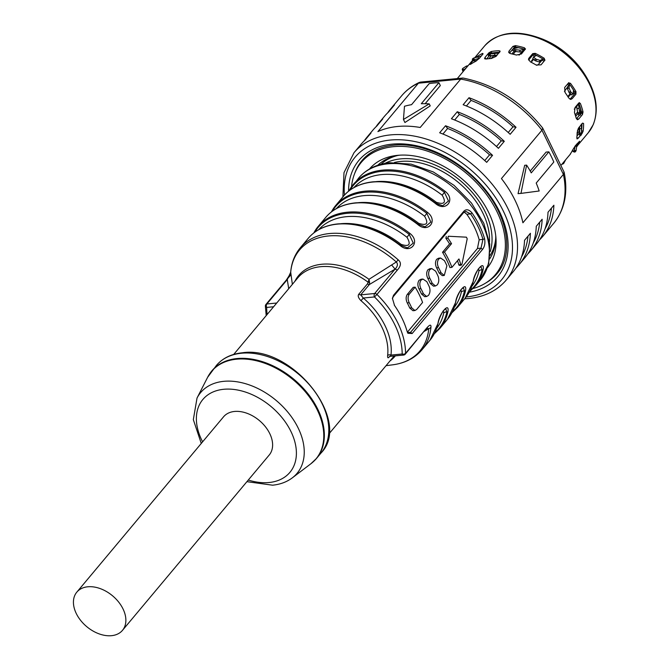 <?xml version="1.0" encoding="UTF-8"?>
<svg xmlns="http://www.w3.org/2000/svg" width="669" height="669" viewBox="0 0 669 669"><rect width="100%" height="100%" fill="white"/><g stroke="black" fill="none" stroke-linecap="round" stroke-linejoin="round"><path stroke-width="1" d="M571.962 87.714A65.119 43.995 39.9 0 1 575.24 93.091L570.097 99.221M581.696 124.2A65.119 43.995 39.9 0 1 581.495 127.746M576.987 135.991L579.279 133.256M578.652 103.168A65.119 43.995 39.9 0 1 581.503 112.76L580.625 113.814M580.349 103.411L578.844 103.444A65.738 44.413 39.9 0 1 581.411 111.698L582.473 114.541L583.025 111.982A67.602 45.668 -140.1 0 0 580.349 103.411L578.861 102.926L575.039 107.483L574.47 112.66A67.602 45.668 39.9 0 1 576.193 118.179L577.389 119.751L578.66 119.107L576.511 118.722L579.404 115.269M528.585 60.059L528.903 58.203L528.477 59.131L530.383 61.857A67.602 45.668 39.9 0 1 536.137 65.01L541.029 64.843L544.984 60.059M533.619 54.047L528.635 60.001M513.232 48.653L514.57 47.056A65.119 43.995 39.9 0 1 525.182 49.489M509.41 53.236L509.092 50.995L508.666 52.333L510.547 53.645A67.602 45.668 39.9 0 1 516.409 55.042L521.452 53.946L525.491 48.812M513.048 48.87L509.577 53.01M485.962 59.039L485.017 57.442L488.83 52.876L491.188 53.487A65.119 43.995 39.9 0 1 492.041 53.311A65.119 43.995 39.9 0 1 499.367 52.475M581.587 132.403L581.963 133.675L583.075 131.291A67.602 45.668 -140.1 0 0 583.569 123.472L582.557 123.171M581.578 132.721L581.963 133.675L581.486 134.235M580.776 135.096L578.15 138.232L576.82 137.588M582.632 123.079L578.819 127.637L577.13 132.621A67.602 45.668 39.9 0 1 576.812 137.655L577.038 138.935L578.15 138.232M579.446 102.6L578.844 103.444M581.503 112.76L582.473 114.541L578.66 119.107M577.063 145.834A67.602 45.668 -140.1 0 0 579.605 141.218L575.415 145.641L572.605 150.09A67.602 45.668 39.9 0 1 570.289 154.021L570.414 153.837M560.873 165.477L570.532 153.929M568.801 82.663L564.653 87.48L565.054 92.473A67.602 45.668 39.9 0 1 568.608 97.808L570.297 99.305L572.129 98.719L575.942 94.162L575.959 91.603A67.602 45.668 -140.1 0 0 570.448 83.307L568.474 82.914L569.244 83.868A65.738 44.413 39.9 0 1 572.037 87.823A65.738 44.413 39.9 0 1 574.554 91.854L575.959 91.603M570.297 99.305L571.092 99.355M514.57 47.056L512.906 46.429L509.092 50.995M515.757 47.148L512.906 46.42L515.389 45.634L515.757 47.148A65.738 44.413 39.9 0 1 524.538 49.247L525.265 49.389L524.504 47.817A67.602 45.668 -140.1 0 0 515.389 45.634M532.875 53.712L535.016 54.699A65.738 44.413 39.9 0 1 543.629 59.407L544.842 60.285L544.165 58.245A67.602 45.668 -140.1 0 0 535.225 53.353L532.716 53.637L528.903 58.203M581.946 123.899A65.738 44.413 39.9 0 1 581.57 129.736M575.24 93.091L574.554 91.854M500.136 51.12L496.114 56.355L491.33 58.512A67.602 45.668 39.9 0 0 486.054 59.023L484.565 58.738L485.017 57.442M489.181 55.887L486.622 58.939M491.991 53.052L488.822 52.868L491.096 51.546L491.991 53.052A65.738 44.413 39.9 0 1 499.517 52.291M499.935 51.797L499.291 50.752A67.602 45.668 -140.1 0 0 491.096 51.546M578.292 129.376L577.849 129.326M581.545 124.384A62.142 41.988 39.9 0 1 581.386 125.463M384.834 163.428A71.324 48.185 39.9 0 1 400.781 158.871A71.324 48.185 39.9 0 1 468.342 188.123A71.324 48.185 39.9 0 1 490.21 251.628M381.004 164.29A71.324 48.185 39.9 0 1 397.286 155.584M495.746 237.988A71.324 48.185 39.9 0 1 490.043 255.55M489.474 242.011A69.459 46.93 -140.1 0 0 400.639 161.446A69.459 46.93 -140.1 0 0 394.434 162.467M377.726 165.276A73.18 49.439 39.9 0 1 399.677 155.175M369.489 168.998A76.902 51.956 39.9 0 1 397.411 155.359A76.902 51.956 39.9 0 1 397.679 155.333A76.902 51.956 39.9 0 1 495.938 237.821A76.902 51.956 39.9 0 1 487.433 267.717M473.108 288.506A87.447 59.081 -140.1 0 0 495.403 274.625A87.447 59.081 -140.1 0 0 484.03 191.351A87.447 59.081 -140.1 0 0 393.472 146.678A87.447 59.081 -140.1 0 0 361.285 162.375A87.447 59.081 -140.1 0 0 351.543 186.768M495.721 235.555A73.18 49.439 39.9 0 1 489.649 258.945M515.448 51.505L513.182 54.206M512.705 54.097L512.521 53.144L512.145 53.972M525.098 49.59A64.149 43.334 -140.1 0 0 524.437 49.389A4.959 1.99 -73.7 0 0 523.225 50.275L519.052 55.159M524.437 49.389L524.488 49.381A64.082 43.293 39.9 0 0 524.345 49.339L523.258 49.581L523.091 50.443M522.907 51.371L519.713 51.981L515.59 51.538L515.941 49.749L520.064 50.192L523.258 49.581M517.639 47.8L517.647 47.742A64.082 43.293 39.9 0 1 517.789 47.775L513.407 48.603L514.687 49.447A70.287 47.482 39.9 0 1 515.941 49.749M514.687 49.447L514.503 51.279A68.673 46.395 -140.1 0 1 515.59 51.538M513.223 50.434L514.503 51.279M513.407 48.603L512.872 50.61M517.647 47.742L517.589 47.758A4.959 2.35 100.5 0 0 517.221 47.867M512.521 53.144L514.152 51.195M488.989 58.663L491.506 55.661M488.562 55.953L487.977 54.156L498.907 52.734A61.607 41.62 39.9 0 1 499.183 52.7M495.512 55.218L492.944 55.711M488.621 54.089L489.148 54.005A70.287 47.482 39.9 0 1 490.285 53.896L498.815 53.135M488.897 55.928L489.783 55.811M489.148 54.005L489.432 55.853A68.673 46.395 -140.1 0 1 490.41 55.753L490.285 53.896M497.218 55.042L490.41 55.753M493.781 55.46A1.856 1.187 -99.4 0 0 493.689 55.569L491.213 58.512M577.389 130.764L578.81 129.058A1.856 1.263 -172.1 0 0 579.028 128.59A1.856 1.263 -172.1 0 0 579.036 128.44A62.702 42.364 39.9 0 1 578.994 128.749M578.3 129.677L578.325 128.356M581.319 124.083L581.57 133.006A70.287 47.482 39.9 0 1 581.503 134.084L581.169 134.344M581.537 128.649L579.672 128.691L579.58 126.725M579.672 128.691L579.705 133.047L581.57 133.006M579.045 128.13L579.019 128.122A62.476 42.206 -140.1 0 0 579.036 128.005L579.647 133.984A68.673 46.395 -140.1 0 0 579.705 133.047M579.321 134.252L581.503 134.084M579.187 131.291L577.113 133.767M575.223 114.851L577.556 112.058M578.033 113.613L575.658 116.281M581.319 111.915L581.369 112.927M577.815 104.941L578.601 104.724L578.593 103.486A64.082 43.293 39.9 0 0 578.543 103.344L578.543 103.402A4.959 2.358 159.6 0 1 577.916 104.824L574.27 109.181M578.601 104.724L579.605 112.467A70.287 47.482 39.9 0 1 579.973 113.655L580.567 115.051L578.752 115.394M580.642 114.591L580.516 109.641A64.082 43.293 39.9 0 1 580.55 109.775M578.693 108.336L576.921 108.83L576.854 106.095M576.921 108.83L577.832 112.969L579.605 112.467M578.827 114.926L578.15 113.989A68.673 46.395 -140.1 0 0 577.832 112.969M578.15 113.989L579.973 113.655M567.805 96.537L570.021 93.894M570.573 94.555L567.998 96.829M573.458 90.942A4.959 1.664 -31 0 0 573.601 90.466L573.509 90.457M568.458 85.783L569.562 84.319A64.082 43.293 39.9 0 0 569.47 84.185L569.461 84.227A4.959 1.254 143.8 0 1 568.734 85.456L564.427 91.335M569.386 85.206L569.001 87.831L570.523 91.427A70.287 47.482 39.9 0 1 571.284 92.573L573.024 93.886L571.267 94.931M573.024 93.886L573.525 90.273A64.082 43.293 39.9 0 1 573.609 90.415M569.001 87.831L567.471 88.785L567.856 86.159M567.471 88.785L569.001 92.381L570.523 91.427M571.401 94.689L569.662 93.367A68.673 46.395 -140.1 0 0 569.001 92.381M569.662 93.367L571.284 92.573M577.079 143.659L576.059 150.701A70.287 47.482 39.9 0 1 575.566 151.537L574.83 152.122L573.116 151.654L573.851 151.077A68.673 46.395 -140.1 0 0 574.286 150.341L575.281 145.8M576.059 150.701L574.286 150.341M573.851 151.077L575.566 151.537M572.723 149.856L573.116 151.654M565.723 159.674L563.666 163.512A70.287 47.482 39.9 0 1 562.796 164.022L561.935 164.206M563.666 163.512L562.813 163.161M562.303 163.771L562.796 164.022M462.237 69.3L463.023 71.708L463.132 70.705A68.673 46.395 -140.1 0 1 463.558 69.977L462.731 68.455A70.287 47.482 39.9 0 0 462.237 69.3L463.132 70.705M466.176 67.97L463.558 69.977M466.903 67.092L466.36 66.097L462.731 68.455M466.36 66.097L468.091 65.679M475.893 61.197A4.959 3.638 -131.8 0 1 476.002 61.096L476.562 60.603M476.855 60.561L472.958 60.887L472.306 59.198L472.941 58.504A70.287 47.482 39.9 0 1 473.811 58.002L481.203 56.112M472.958 60.887L473.593 60.202L472.941 58.504M479.422 58.245L474.346 59.758A68.673 46.395 -140.1 0 0 473.593 60.202M474.346 59.758L473.811 58.002M533.419 59.558L531.228 62.175M543.989 59.633A64.149 43.334 -140.1 0 0 543.086 59.081L543.094 59.081A4.959 0.82 -58.9 0 0 542.082 60.051L538.294 64.575L536.781 65.328M542.952 58.989L541.622 60.603M541.43 60.954L539.289 61.983L535.718 60.929L536.555 59.349L540.126 60.411L542.275 59.382M536.346 55.544L536.404 55.385A64.082 43.293 39.9 0 1 536.555 55.46L533.603 56.84L535.325 58.68A70.287 47.482 39.9 0 1 536.555 59.349M535.325 58.68L534.648 60.344A68.673 46.395 -140.1 0 1 535.718 60.929M534.648 60.344L532.775 58.646L533.603 56.84M536.404 55.385L536.362 55.41A4.959 1.246 116.2 0 0 535.861 55.744M531.504 60.862L532.95 59.131M482.575 249.378L412.146 333.538L407.889 333.271L407.12 331.389A79.385 53.629 39.9 0 0 395.638 307.113A79.385 53.629 39.9 0 0 394.551 305.516L392.419 298.332L393.548 295.246L463.985 211.086C466.368 208.87 469.053 209.489 472.03 212.943A79.385 53.629 -140.1 0 1 484.59 238.816C485.351 243.064 484.682 246.585 482.575 249.378L481.003 248.157L410.574 332.309L407.555 332.602M438.078 323.002A1.238 0.861 12.2 0 1 438.086 323.294L438.086 323.294A1.238 0.861 12.2 0 1 437.952 323.57C439.073 313.853 449.635 301.234 447.929 311.645A1.238 0.861 12.2 0 1 446.884 311.988A78.766 53.211 39.9 0 1 434.842 332.719M455.564 302.53A79.385 53.629 39.9 0 1 447.553 319.238L455.698 302.254A1.238 0.861 12.2 0 1 455.564 302.53C456.684 292.813 467.246 280.194 465.54 290.605A1.238 0.861 12.2 0 1 464.495 290.948L463.333 287.57L460.74 289.978C457.964 294.778 456.283 298.867 455.698 302.254L455.698 302.254A1.238 0.861 12.2 0 0 455.689 301.962M473.301 280.921A1.238 0.861 12.2 0 1 473.309 281.214L473.309 281.214A1.238 0.861 12.2 0 1 473.167 281.49C474.288 271.773 484.858 259.154 483.143 269.565A1.238 0.861 12.2 0 1 482.098 269.908A78.766 53.211 39.9 0 1 470.064 290.639M233.707 354.428L297.822 277.819A62.016 41.896 39.9 0 1 320.652 266.688A62.016 41.896 39.9 0 1 368.176 282.251L368.987 279.316L396.324 261.98C398.088 264.012 397.679 266.396 395.078 269.114L374.665 293.507L360.708 294.862A2.484 1.673 39.9 0 1 358.785 294.226L367.448 283.882L368.176 282.251L369.589 282.343L369.363 284.517L395.078 269.114L397.361 270.067C401.099 265.869 401.375 262.457 398.18 259.823A79.385 53.629 -140.1 0 0 329.533 233.54A79.385 53.629 -140.1 0 0 300.314 247.789L308.183 238.381C315.275 230.061 325.134 225.244 337.778 223.914C358.576 222.417 379.407 229.475 400.271 245.097L399.995 245.389C410.314 254.63 420.885 242.011 409.972 233.464A79.385 53.629 -140.1 0 0 347.378 212.207A79.385 53.629 -140.1 0 0 318.16 226.457L325.795 217.341C332.878 209.021 342.745 204.204 355.39 202.874C376.187 201.377 397.018 208.435 417.874 224.056L417.598 224.349C427.926 233.598 438.496 220.971 427.575 212.424A79.385 53.629 -140.1 0 0 364.99 191.167A79.385 53.629 -140.1 0 0 335.771 205.416L343.398 196.301C350.489 187.981 360.357 183.164 372.993 181.834C393.79 180.337 414.621 187.395 435.486 203.016L442.694 205.801L435.21 203.309C445.537 212.558 456.099 199.931 445.186 191.393L442.184 195.189A76.902 51.956 -140.1 0 0 353.96 187.571M427.198 328.078L428.737 328.73A6.205 4.139 5 0 0 430.936 327.275C431.254 323.997 429.59 324.557 425.952 328.947L405.263 354.185A2.484 1.673 -140.1 0 0 405.539 353.341A79.385 53.629 -140.1 0 0 376.948 294.452L397.361 270.067M484.59 238.816L482.951 239.41A78.148 52.792 -140.1 0 0 470.591 213.938L472.03 212.943M464.135 212.065L466.811 214.306A73.439 49.615 39.9 0 1 479.18 239.778L477.44 248.5L481.003 248.157L482.951 239.41L479.18 239.778M458.775 264.84L459.285 265.392L461.292 265.2L460.774 264.648A75.923 51.287 -140.1 0 0 458.959 258.953L451.918 267.374L449.953 267.567A73.439 49.615 39.9 0 0 442.535 252.28L449.576 243.867A73.439 49.615 39.9 0 0 445.914 238.356L447.912 238.164L448.28 236.241L466.41 237.177L467.205 238.808L461.928 264.355L458.775 264.84A73.439 49.615 39.9 0 0 457.529 260.676M446.273 236.433L445.914 238.356M440.587 258.017L438.621 258.209L436.665 259.296C435.109 261.713 435.093 264.564 436.614 267.859A73.439 49.615 39.9 0 1 439.09 272.952L442.293 275.645L444.258 275.461L446.909 265.744A75.923 51.287 39.9 0 0 444.433 260.651L440.587 258.017L438.63 259.104C437.074 261.52 437.049 264.372 438.563 267.667A75.923 51.287 -140.1 0 1 441.038 272.76L444.258 275.452M431.781 268.537L429.816 268.729L427.859 269.816C426.304 272.233 426.287 275.084 427.809 278.379A73.439 49.615 39.9 0 1 430.284 283.472L433.495 286.165L435.452 285.981L437.242 284.902C438.956 282.477 439.24 279.592 438.103 276.264A75.923 51.287 39.9 0 0 435.628 271.171L431.781 268.537L429.824 269.624C428.269 272.04 428.244 274.892 429.766 278.187A75.923 51.287 -140.1 0 1 432.233 283.28L435.452 285.981M422.975 279.057L421.01 279.249L419.053 280.336C417.506 282.753 417.489 285.604 419.011 288.899A73.439 49.615 39.9 0 1 421.478 293.992L424.69 296.685L426.646 296.492L428.436 295.422C430.15 292.997 430.443 290.112 429.297 286.784A75.923 51.287 39.9 0 0 426.83 281.691L422.975 279.057L421.018 280.144C419.463 282.561 419.446 285.412 420.96 288.707A75.923 51.287 -140.1 0 1 423.435 293.8L426.646 296.492M409.746 308.016L412.949 310.717L414.914 310.525L411.694 307.824A75.923 51.287 -140.1 0 0 409.219 302.731C407.705 299.444 407.722 296.584 409.277 294.168L407.321 294.36C405.765 296.777 405.749 299.628 407.27 302.923A73.439 49.615 39.9 0 1 409.746 308.016L411.694 307.824M407.321 294.36L413.183 287.352L415.148 287.16A75.923 51.287 39.9 0 1 422.574 302.438L416.703 309.454L414.914 310.525M407.388 332.2L477.44 248.5M447.912 238.164A75.923 51.287 -140.1 0 1 451.542 243.675L449.576 243.867M451.542 243.675L444.5 252.088L442.535 252.28M451.918 267.374A75.923 51.287 -140.1 0 0 444.5 252.088M415.148 287.16L409.277 294.168M466.811 214.306L470.591 213.938L465.816 211.396L463.692 212.499L393.263 296.66L392.394 298.725M394.292 305.123A78.148 52.792 39.9 0 1 395.346 306.678L395.638 307.113M407.597 332.702L408.951 333.363L410.574 332.309L412.146 333.538M437.952 323.57A79.385 53.629 39.9 0 1 429.941 340.278L438.086 323.294C438.68 319.907 440.361 315.818 443.129 311.018L445.721 308.61L446.884 311.988A3.721 2.584 -167.8 0 0 443.748 313.008L443.263 310.842M454.276 307.305A76.902 51.956 -140.1 0 0 461.351 291.968L460.866 289.802M473.167 281.49A79.385 53.629 39.9 0 1 465.156 298.198L473.309 281.214C473.895 277.827 475.575 273.738 478.352 268.938L480.936 266.53L482.098 269.908A3.721 2.584 -167.8 0 0 478.962 270.928L478.477 268.762M442.694 205.801L448.489 201.009L444.433 192.338A78.766 53.211 39.9 0 0 382.342 171.247A78.766 53.211 39.9 0 0 349.979 190.147M376.12 181.617A76.902 51.956 39.9 0 1 436.272 202.255C444.484 204.965 446.457 202.607 442.184 195.189M427.575 212.424L424.581 216.229A76.902 51.956 -140.1 0 0 336.356 208.611M425.091 226.841L417.874 224.056L425.091 226.841L430.878 222.049L426.83 213.378A78.766 53.211 39.9 0 0 364.73 192.287A78.766 53.211 39.9 0 0 332.368 211.178M358.517 202.657A76.902 51.956 39.9 0 1 418.669 223.295C426.881 226.005 428.846 223.647 424.581 216.229M409.972 233.464L406.969 237.269A76.902 51.956 -140.1 0 0 318.745 229.651M407.48 247.881L400.271 245.097L407.48 247.881L413.266 243.09L409.219 234.418A78.766 53.211 39.9 0 0 347.119 213.327A78.766 53.211 39.9 0 0 314.764 232.218M340.906 223.697A76.902 51.956 39.9 0 1 401.057 244.336C409.269 247.045 411.243 244.687 406.969 237.269M367.448 283.882A2.484 1.673 -140.1 0 0 369.363 284.517L360.708 294.862L363.275 298.031L374.481 296.944L376.948 294.452A2.484 1.673 -140.1 0 0 374.665 293.507A2.484 1.522 84.4 0 0 374.481 296.944A76.902 51.956 -140.1 0 1 402.186 353.993A2.484 1.522 84.4 0 0 403.599 355.063A2.484 2.484 0 0 0 405.263 354.185M425.952 328.947L405.539 353.341A2.484 1.589 -0.1 0 1 402.186 353.993L390.98 355.08L390.387 355.983M288.707 288.707L287.277 279.592L290.706 272.25L292.37 284.342M398.18 259.823L396.324 261.98A78.557 53.068 39.9 0 0 328.395 235.973A78.557 53.068 39.9 0 0 290.706 272.25A6.205 4.139 -175 0 1 290.714 271.882L290.062 274.265L286.365 280.035L290.982 274.758M389.592 356.485L389.233 356.92C388.012 358.425 387.476 357.965 387.627 355.548A2.484 1.673 6.8 0 1 390.98 355.08A64.5 43.577 39.9 0 0 363.275 298.031L360.992 300.69A62.016 41.896 39.9 0 1 387.627 355.548M358.785 294.226C357.606 295.807 358.341 297.956 360.992 300.69M294.878 281.34A62.853 42.465 39.9 0 1 321.789 264.247A62.853 42.465 39.9 0 1 368.987 279.316L369.589 282.343M273.613 306.753L266.68 307.422A2.484 1.522 -95.6 0 1 266.864 303.985A2.484 1.673 -140.1 0 0 265.953 304.428L286.365 280.035M430.936 327.275A79.385 53.629 -140.1 0 1 422.072 349.686C414.83 358.132 405.079 363.167 392.82 364.806A78.557 53.068 39.9 0 0 428.737 328.73L423.987 331.565M122.486 630.34L269.222 455.012A29.771 20.112 -140.1 0 0 269.774 433.629A29.771 20.112 -140.1 0 0 246.978 413.283A29.771 20.112 -140.1 0 0 223.563 416.795L76.826 592.132A29.771 20.112 -140.1 0 0 76.266 613.506A29.771 20.112 -140.1 0 0 99.071 633.852A29.771 20.112 -140.1 0 0 122.486 630.34A29.771 20.112 -140.1 0 0 123.037 608.966A29.771 20.112 -140.1 0 0 100.241 588.611A29.771 20.112 -140.1 0 0 76.826 592.132M492.2 53.277L492.275 53.386A62.142 41.988 39.9 0 1 493.337 53.068M493.112 56.255A59.541 40.224 39.9 0 1 497 55.301M471.185 63.923L470.717 63.463L470.064 64.5L471.009 64.04A67.602 45.668 39.9 0 1 475.049 61.673L479.221 58.479L483.035 53.913L482.692 53.395A67.602 45.668 -140.1 0 0 476.612 56.932M470.717 63.463L472.933 60.82M483.035 53.913L482.692 53.395L483.06 53.888M476.278 60.653L475.743 61.289M564.143 172.326C568.207 192.563 564.745 209.539 553.748 223.27A99.229 67.042 39.9 0 0 563.407 174.4L522.907 222.794A99.229 67.042 39.9 0 0 501.441 178.573L541.94 130.187L563.407 174.4L564.026 171.983L542.668 128.022C520.725 100.994 494.165 84.327 462.99 78.039L420.383 82.111L418.409 83.199L460.707 79.093L420.207 127.478A99.229 67.042 39.9 0 0 397.578 126.483A99.229 67.042 39.9 0 0 377.91 131.592L418.409 83.199A99.229 67.042 39.9 0 0 401.551 95.901L390.395 109.223A99.229 67.042 -140.1 0 0 387.644 112.877M445.537 125.764L439.667 132.78A99.229 67.042 39.9 0 1 486.681 162.35L492.551 155.342A99.229 67.042 -140.1 0 0 445.537 125.764L447.603 128.456A96.754 65.361 39.9 0 1 489.549 154.84L492.551 155.342M457.278 111.74L451.408 118.756A99.229 67.042 39.9 0 1 498.422 148.326L504.292 141.31A99.229 67.042 -140.1 0 0 457.278 111.74L459.344 114.432A96.754 65.361 39.9 0 1 501.282 140.808L504.292 141.31M527.741 253.986A99.229 67.042 -140.1 0 0 530.851 250.624A99.229 67.042 -140.1 0 0 542.141 219.256L536.27 226.264A99.229 67.042 39.9 0 1 524.989 257.64L519.119 264.648A99.229 67.042 -140.1 0 0 530.4 233.28L524.529 240.296A99.229 67.042 39.9 0 1 513.248 271.664L506.207 280.077A99.229 67.042 -140.1 0 0 493.287 185.581A99.229 67.042 -140.1 0 0 390.529 134.895A99.229 67.042 -140.1 0 0 354.01 152.708L344 172.644L342.888 196.912M539.482 239.954A99.229 67.042 -140.1 0 0 542.592 236.6A99.229 67.042 -140.1 0 0 553.882 205.232L548.011 212.24A99.229 67.042 39.9 0 1 536.722 243.616L530.851 250.624M469.019 97.716L463.149 104.724A99.229 67.042 39.9 0 1 510.163 134.302L516.033 127.286A99.229 67.042 -140.1 0 0 469.019 97.716L471.085 100.4A96.754 65.361 39.9 0 1 513.023 126.784L516.033 127.286M516.008 268.01A99.229 67.042 -140.1 0 0 519.119 264.648M527.983 236.174A96.754 65.361 39.9 0 1 521.569 256.846M471.085 100.4L466.41 105.986M508.231 132.512L513.023 126.784M551.457 208.118A96.754 65.361 39.9 0 1 545.043 228.79M539.716 222.15A96.754 65.361 39.9 0 1 533.31 242.822M459.344 114.432L454.669 120.01M496.49 146.536L501.282 140.808M447.603 128.456L442.928 134.043M484.757 160.56L489.549 154.84M526.612 165.118L520.967 193.391L518.049 193.667L524.672 165.302L526.612 165.118A99.229 67.042 39.9 0 1 531.253 172.878L548.864 151.838L546.096 152.106L530.233 171.055M548.864 151.838A99.229 67.042 39.9 0 1 553.807 162.023L536.204 183.063A99.229 67.042 39.9 0 1 539.172 190.991L520.967 193.391M542.735 128.13L541.94 130.187A99.229 67.042 39.9 0 0 460.707 79.093L462.48 78.022M429.239 103.871L430.217 105.894L404.929 122.519L403.449 119.467L429.239 103.871A99.229 67.042 39.9 0 0 421.303 103.72L438.914 82.68L440.319 85.582L425.158 103.695M403.449 119.467L404.486 106.271A99.229 67.042 39.9 0 1 411.56 104.673L429.172 83.633A99.229 67.042 39.9 0 1 438.914 82.68M354.01 152.708L361.051 144.287A99.229 67.042 39.9 0 1 365.115 140.022L370.986 133.014A99.229 67.042 -140.1 0 0 366.921 137.279L372.792 130.263A99.229 67.042 39.9 0 1 376.856 125.998L382.727 118.982A99.229 67.042 -140.1 0 0 378.662 123.247A99.229 67.042 -140.1 0 0 375.903 126.901M366.921 137.279A99.229 67.042 -140.1 0 0 364.162 140.933M378.662 123.247L384.524 116.239A99.229 67.042 39.9 0 1 388.597 111.974L394.467 104.958A99.229 67.042 -140.1 0 0 390.395 109.223M543.312 39.404L545.126 40.199A62.125 41.971 39.9 0 1 583.284 72.127L584.38 73.782A66.875 45.183 -140.1 0 0 543.312 39.404C517.931 29.336 498.363 31.518 484.599 45.944A67.602 45.668 39.9 0 1 586.997 79.352A67.602 45.668 39.9 0 1 593.052 124.944A67.602 45.668 39.9 0 1 588.285 132.721L577.063 146.135M524.538 49.247L524.504 47.817M543.629 59.407L544.165 58.245M535.225 53.353L535.016 54.699M581.411 111.698L583.025 111.982M581.595 130.572L583.075 131.291M570.448 83.307L569.244 83.868M572.129 98.719L570.256 99.054M499.768 51.998L499.291 50.752M523.225 50.275A64.809 43.786 39.9 0 1 524.262 50.585M519.713 51.981L520.064 50.192M513.625 48.185A64.809 43.786 39.9 0 1 514.72 48.344M517.589 47.758A64.149 43.334 -140.1 0 0 514.402 47.248M494.726 55.36L494.6 53.503M576.16 115.846L575.507 115.762M581.252 113.061A64.149 43.334 -140.1 0 0 580.55 109.841M577.715 104.28A64.809 43.786 39.9 0 1 577.916 104.824M569.135 96.277L567.83 96.579M573.258 92.33A64.809 43.786 39.9 0 1 574.328 94.187M575.164 93.183A64.149 43.334 -140.1 0 0 573.601 90.466M567.605 83.951A64.809 43.786 39.9 0 1 568.734 85.456M569.461 84.227A64.149 43.334 -140.1 0 0 568.474 82.914M577.063 146.452L575.281 146.101M476.019 61.122A64.809 43.786 39.9 0 1 476.637 60.595M478.494 58.387L477.959 56.631M542.082 60.051A64.809 43.786 39.9 0 1 544.022 61.264M539.289 61.983L540.126 60.411M532.716 55.126A64.809 43.786 39.9 0 1 534.957 56.179M536.362 55.41A64.149 43.334 -140.1 0 0 533.578 54.097M387.878 163.821A79.385 53.629 39.9 0 1 470.09 204.371A79.385 53.629 39.9 0 1 480.417 279.968L488.688 263.678L489.767 244.101L483.779 223.237L471.453 203.016L454.042 185.346L433.269 171.941L411.142 164.122L389.751 162.743C376.672 164.072 366.311 169.182 358.659 178.063A79.385 53.629 39.9 0 1 387.878 163.821M434.298 333.789L439.918 328.362A79.385 53.629 -140.1 0 0 447.929 311.645M451.909 312.749L457.529 307.322A79.385 53.629 -140.1 0 0 465.54 290.605M469.513 291.709L475.132 286.282A79.385 53.629 -140.1 0 0 483.143 269.565M445.186 191.393A79.385 53.629 -140.1 0 0 382.601 170.127A79.385 53.629 -140.1 0 0 353.383 184.376A79.385 53.629 -140.1 0 0 349.051 190.849M343.398 196.301A79.385 53.629 39.9 0 1 372.625 182.052A79.385 53.629 39.9 0 1 435.21 203.309M325.795 217.341A79.385 53.629 39.9 0 1 355.013 203.092A79.385 53.629 39.9 0 1 417.598 224.349M308.183 238.381A79.385 53.629 39.9 0 1 337.402 224.132A79.385 53.629 39.9 0 1 399.995 245.389M419.011 288.899L420.96 288.707M427.809 278.379L429.766 278.187M436.614 267.859L438.563 267.667M441.038 272.76L439.09 272.952M432.233 283.28L430.284 283.472M423.435 293.8L421.478 293.992M407.27 302.923L409.219 302.731M463.985 211.086L463.692 212.499M393.263 296.66L393.548 295.246M436.673 328.345A76.902 51.956 -140.1 0 0 443.748 313.008M461.351 291.968A3.721 2.584 -167.8 0 1 464.495 290.948A78.766 53.211 -140.1 0 1 452.453 311.679M471.888 286.273A76.902 51.956 -140.1 0 0 478.962 270.928M436.272 202.255L435.527 203.092M435.46 203.033A78.766 53.211 -140.1 0 0 373.377 181.951M331.414 211.906L335.771 205.416A79.385 53.629 -140.1 0 0 331.439 211.889M418.669 223.295L417.916 224.123M417.849 224.073A78.766 53.211 -140.1 0 0 355.766 202.991M313.803 232.946L318.16 226.457A79.385 53.629 -140.1 0 0 313.836 232.921M401.057 244.336L400.313 245.163M400.238 245.113A78.766 53.211 -140.1 0 0 338.163 224.031M265.953 304.428A2.484 2.484 0 0 0 265.376 306.026A2.484 1.589 179.9 0 0 266.68 307.422A76.902 51.956 -140.1 0 0 267.157 314.463M276.723 303.024L266.864 303.985L287.277 279.592M394.074 355.983A62.016 41.896 39.9 0 1 392.946 357.43L328.83 434.03M395.078 269.114L391.649 264.974M395.337 355.866A62.853 42.465 39.9 0 1 389.994 360.951M389.467 356.435A2.484 1.673 39.9 0 1 389.475 356.426L403.599 355.063M241.492 353.224A68.221 46.094 39.9 0 1 312.139 388.07A68.221 46.094 39.9 0 1 321.011 453.038C352.53 421.102 292.127 344.844 242.237 352.797C231.24 353.943 222.618 358.166 216.38 365.466A68.221 46.094 39.9 0 1 241.492 353.224M313.895 461.175A68.221 46.094 -140.1 0 0 316.562 458.365A68.221 46.094 -140.1 0 0 307.681 393.397A68.221 46.094 -140.1 0 0 237.035 358.551A68.221 46.094 -140.1 0 0 211.922 370.793A68.221 46.094 -140.1 0 0 209.623 373.912M246.92 481.663L272.567 485.192C280.194 484.448 286.784 481.989 292.336 477.833A62.886 42.481 -140.1 0 0 291.701 417.188A62.886 42.481 -140.1 0 0 223.764 381.33A62.886 42.481 -140.1 0 0 197.02 398.063L207.607 377.324A68.138 46.036 39.9 0 1 236.583 359.194A68.138 46.036 39.9 0 1 310.199 398.047A68.138 46.036 39.9 0 1 310.884 463.759L316.562 458.365L321.011 453.038M248.266 480.049A56.765 38.35 -140.1 0 0 269.03 482.525A56.765 38.35 -140.1 0 0 290.982 431.572A56.765 38.35 -140.1 0 0 223.755 389.283A56.765 38.35 -140.1 0 0 202.607 441.841M466.151 296.969A95.508 64.525 -140.1 0 0 466.435 296.936A95.508 64.525 -140.1 0 0 503.372 211.203A95.508 64.525 -140.1 0 0 390.253 140.055A95.508 64.525 -140.1 0 0 344.443 195.105M348.574 191.225A90.549 61.172 39.9 0 1 392.235 144.128A90.549 61.172 39.9 0 1 498.196 209.037A90.549 61.172 39.9 0 1 469.245 292.211M354.712 173.388A88.065 59.499 39.9 0 1 361.979 160.568C369.405 151.788 379.959 146.662 393.648 145.198C422.223 141.895 460.724 160.276 483.712 188.658C508.657 218.035 513.725 254.931 497.059 273.621A88.065 59.499 39.9 0 1 485.719 283.029M584.38 73.782C596.246 92.355 599.198 109.298 593.252 124.618L588.285 132.721M545.126 40.199C560.848 47.256 573.567 57.902 583.284 72.127M366.905 155.651L361.285 162.375M501.031 267.901L495.403 274.625M579.454 135.021L581.302 135.121M422.072 349.686L429.941 340.278M439.918 328.362L447.553 319.238M457.529 307.322L465.156 298.198M475.132 286.282L480.417 279.968M358.659 178.063L349.017 190.866M427.257 328.044L425.676 329.792M300.314 247.789C294.753 254.521 291.55 262.549 290.714 271.882M266.195 315.601L265.376 306.026M386.038 365.684L392.82 364.806M292.336 477.833L310.884 463.759M201.26 443.447L193.333 419.639L197.02 398.063M207.607 377.324L216.38 365.466M484.599 45.944L474.957 57.467M472.682 60.185L457.337 78.516M419.505 82.346C412.38 85.615 406.401 90.131 401.551 95.901M553.748 223.27L542.592 236.6M506.207 280.077C497.075 290.739 484.523 296.894 468.551 298.541L464.646 298.817"/></g></svg>
